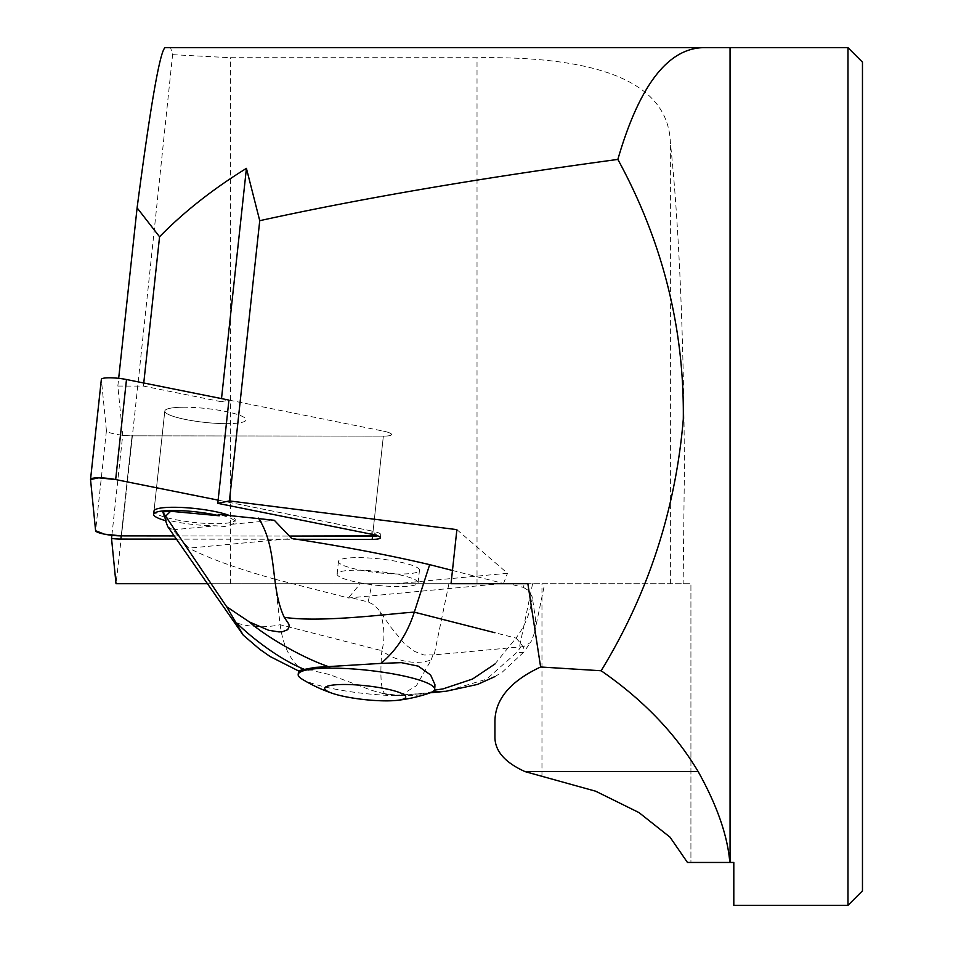 <?xml version="1.0" encoding="UTF-8"?>
<svg xmlns="http://www.w3.org/2000/svg" width="953" height="953" viewBox="0 0 953 953"><rect width="100%" height="100%" fill="white"/><g stroke="black" fill="none" stroke-linecap="round" stroke-linejoin="round"><path stroke-width="0.71" stroke-dasharray="4.76 3.57" d="M862.465 890.864L862.465 62.136M847.979 47.65L847.979 905.35M226.528 423.656A40.848 6.981 6.2 0 1 185.192 419.415A40.848 6.981 6.2 0 1 164.809 411.053A40.848 6.981 6.2 0 1 184.501 407.229A40.848 6.981 6.2 0 1 225.754 411.505A40.848 6.981 6.2 0 1 246.029 419.844A40.848 6.981 6.2 0 1 226.528 423.656M166.013 520.767L165.083 519.373A40.848 6.981 -173.8 0 0 215.473 525.794L224.908 526.497L231.674 524.281A40.848 6.981 -173.8 0 0 234.986 521.97A40.848 6.981 -173.8 0 0 218.177 514.394M111.882 535.3L122.699 435.271L117.838 386.06L143.427 386.084L221.179 401.701L221.513 398.604M221.179 401.701L228.934 400.093L382.844 431.006L228.934 400.093M143.427 386.084L143.76 382.999M117.838 386.06L118.672 378.341M733.81 905.35L733.81 862.465L690.925 862.465L690.925 583.712L116.016 583.712C124.164 514.811 144.999 319.779 172.588 54.666L170.563 47.65L165.107 47.65M687.47 862.465L690.925 862.465L690.925 583.712L527.867 583.712M360.246 583.712L371.956 583.712L368.168 601.998L349.06 597.126L360.246 583.712L396.305 583.712L207.313 583.712M508.902 583.712L524.233 583.712L523.471 587.429L508.902 583.712L451.031 583.712M371.956 583.712L524.233 583.712M172.588 54.666L230.435 57.704L477.024 57.704C584.32 56.251 668.315 75.942 670.388 142.938C679.108 222.859 684.373 348.774 684.325 476.5L683.134 583.712M456.88 529.63L507.496 573.277L396.305 583.712M176.269 539.136L296.752 539.279M378.96 572.836A40.741 6.957 -173.8 0 0 419.463 570.216A40.741 6.957 -173.8 0 0 379.711 558.911A40.741 6.957 -173.8 0 0 338.458 561.448A40.741 6.957 -173.8 0 0 378.96 572.836M503.41 583.712L507.496 573.277M730.058 47.65L170.563 47.65M122.699 435.271A17.023 2.907 -173.8 0 0 132.062 435.831L383.356 436.129A17.023 2.907 -173.8 0 0 391.552 434.532A17.023 2.907 -173.8 0 0 382.844 431.006A17.023 2.907 6.2 0 1 391.552 434.532A17.023 2.907 6.2 0 1 383.356 436.129L132.062 435.831A17.023 2.907 6.2 0 1 106.426 430.685L101.352 379.497L90.535 479.526M448.923 583.712L434.175 654.89L520.695 646.873L517.562 651.769L486.566 679.203L445.861 691.282M523.471 587.429L528.641 590.598L532.298 597.031L535.693 620.486L534.55 632.601L531.619 640.702L530.213 642.703L523.411 646.742L520.695 646.873M434.175 654.89L423.978 655.021L414.638 651.411L404.787 644.18L391.064 627.467L378.293 609.229L373.242 604.464L368.168 601.998M349.06 597.126L348.56 597.996L503.41 583.45M452.461 570.466L503.387 583.474M165.083 519.373L165.548 520.636M172.815 529.797L215.473 525.794M167.764 526.628L172.838 529.797L188.73 548.142L291.701 538.481M400.177 695.571L416.378 685.755L431.185 659.869A38.596 24.373 16.7 0 1 381.843 650.696C379.604 680.073 381.355 694.701 387.109 694.582L371.92 690.437L329.369 674.51L313.644 670.876L302.994 670.709C290.546 661.311 282.922 645.991 280.146 624.739L274.845 579.174C238.19 568.965 209.481 558.613 188.73 548.142M381.867 693.379L400.129 695.571L430.339 692.771M379.949 611.326C384.524 625.883 385.155 639.01 381.843 650.696L280.146 624.739C263.767 628.146 248.376 627.229 233.938 621.999M298.575 670.96L302.994 670.709M231.674 524.281L274.333 520.278M377.602 585.38A40.741 6.957 -173.8 0 0 418.105 582.76A40.741 6.957 -173.8 0 0 378.353 571.466A40.741 6.957 -173.8 0 0 337.1 574.004A40.741 6.957 -173.8 0 0 377.602 585.38M274.845 579.174L348.56 597.996M394.887 695.249C413.423 694.368 425.729 693.224 431.816 691.783L433.758 690.21L434.89 686.756M494.929 664.015L516.002 638.117A38.596 7.684 37.5 0 1 524.079 651.828A38.596 7.684 37.5 0 1 517.562 651.769M431.185 659.869L432.9 655.116M301.756 678.929A68.616 11.722 -173.8 0 0 365.142 693.593A68.616 11.722 -173.8 0 0 430.196 692.819M184.501 407.229A40.848 6.981 -173.8 0 0 164.809 411.053A40.848 6.981 -173.8 0 0 204.669 422.382A40.848 6.981 -173.8 0 0 246.029 419.844A40.848 6.981 -173.8 0 0 225.754 411.505A40.848 6.981 -173.8 0 0 184.501 407.229M372.027 531.035L218.118 500.134L372.027 531.035L377.733 535.86A17.023 2.907 -173.8 0 0 380.735 534.573A17.023 2.907 -173.8 0 0 372.027 531.035L371.682 534.24M174.077 535.931L289.498 536.062L174.077 535.931M153.993 511.082L164.809 411.053L153.993 511.082A40.848 6.981 -173.8 0 0 193.852 522.423A40.848 6.981 -173.8 0 0 235.212 519.873A40.848 6.981 -173.8 0 0 229.113 515.394M230.435 583.712L230.435 57.704M477.024 583.712L477.024 57.704M670.388 583.712L670.388 142.938M541.971 776.421L541.971 583.712M372.528 536.158L383.356 436.129L372.528 536.158M132.062 435.831L121.234 535.872L132.062 435.831M532.608 583.712L519.516 646.884M532.298 597.031C530.618 612.183 525.186 625.871 516.002 638.117L494.929 632.732M106.426 430.685L95.598 530.726M235.212 519.873L234.986 521.97M380.735 534.573L380.39 537.766M534.55 632.601L544.687 583.712M494.929 676.582L502.434 671.984L524.043 651.876L531.607 640.702M386.299 694.511L400.177 695.607M418.105 582.76L419.463 570.216M337.1 574.004L338.458 561.448"/><path stroke-width="1.43" d="M862.465 476.5L862.465 890.864L847.979 905.35L847.979 47.65L862.465 62.136L862.465 476.5M219.25 515.776A40.848 6.981 -173.8 0 0 176.781 510.51A40.848 6.981 -173.8 0 0 153.647 514.286A40.848 6.981 -173.8 0 0 166.013 520.767L162.808 512.023A35.38 6.052 6.2 0 1 170.635 511.284L219.25 515.776L218.177 514.394L274.333 520.278M221.513 398.604L246.422 168.359L259.74 220.691C360.71 198.498 480.086 178.068 617.854 159.413C639.225 85.758 667.708 48.496 703.29 47.65L730.058 47.65L730.058 862.465L733.81 862.465L733.81 905.35L847.979 905.35M525.032 771.608L698.18 771.608C717.049 805.38 727.604 835.674 729.819 862.465L687.47 862.465L670.019 837.163L638.975 812.575L595.696 791.216L525.032 771.608C505.054 762.591 495.012 751.143 494.929 737.265L494.929 721.397C495.119 699.299 510.355 681.157 540.625 666.993L527.867 583.712L451.031 583.712L456.88 529.63L229.423 500.921L217.772 503.339L228.934 400.093L126.487 379.52L115.67 479.562A17.023 2.907 -173.8 0 0 90.535 479.43A17.023 2.907 -173.8 0 0 90.535 479.526L95.598 530.726A17.023 2.907 -173.8 0 0 121.234 535.872L174.077 535.931L121.234 535.872L120.888 539.076L176.269 539.136M229.423 500.921L259.74 220.691M143.76 382.999L159.568 236.785L137.101 207.873L118.672 378.341M246.422 168.359C212.722 189.206 183.774 212.007 159.568 236.785M111.882 535.3L111.537 538.505L116.016 583.712L207.313 583.712M703.29 47.65L165.107 47.65C160.033 50.831 150.693 104.246 137.101 207.873M494.929 721.397L494.929 737.265M296.752 539.279L372.182 539.362A17.023 2.907 -173.8 0 0 380.39 537.766A17.023 2.907 -173.8 0 0 371.682 534.24L217.772 503.339M111.537 538.505A17.023 2.907 -173.8 0 0 120.888 539.076M698.18 771.608C675.391 733.357 643.049 699.74 601.152 670.757L540.625 666.993M617.854 159.413C662.478 241.228 684.302 327.808 683.301 419.165C675.629 509.736 648.243 593.6 601.152 670.757M434.89 686.756L434.902 684.54L430.613 674.986L418.296 666.171L401.392 662.645L380.938 663.395C396.257 650.673 407.384 633.59 414.305 612.16L429.672 564.652L452.461 570.466M165.548 520.636L167.752 526.628L243.289 635.21L226.659 606.739L249.436 621.964L268.651 630.278L279.015 631.922L282.564 631.72L287.699 629.683L289.236 626.383L288.819 624.024L284.22 617.282C269.604 585.559 278.395 549.476 258.501 518.11M380.938 663.395L315.038 667.41L304.507 669.399C297.133 671.067 296.633 671.508 302.994 670.709M304.507 669.399C278.729 659.285 249.174 635.591 236.904 623.131M329.726 667.04C300.243 657.26 263.004 634.293 249.436 621.964M494.929 632.732L414.305 612.16C395.507 613.053 321.28 623.131 284.22 617.282M274.309 520.278L291.701 538.481C342.091 546.176 388.085 554.896 429.672 564.652M226.659 606.739L162.808 512.023M170.635 511.284L165.87 515.907M434.342 690.151L442.931 688.924L472.509 679.048L494.929 664.015M445.79 691.294L432.507 691.795M395.805 700.479A40.741 6.957 6.2 0 1 332.847 693.486A40.741 6.957 6.2 0 1 334.67 684.873A40.741 6.957 6.2 0 1 391.29 690.055A40.741 6.957 6.2 0 1 396.71 700.395A40.741 6.957 6.2 0 1 395.805 700.479M396.71 700.395A150.097 150.097 0 0 0 430.196 692.819A68.616 11.722 -173.8 0 0 434.616 689.317A68.616 11.722 -173.8 0 0 390.885 673.497A68.616 11.722 -173.8 0 0 314.919 668.792A68.616 11.722 -173.8 0 0 298.182 674.557A68.616 11.722 -173.8 0 0 301.756 678.929A150.097 150.097 0 0 0 332.847 693.486M101.352 379.497A17.023 2.907 6.2 0 1 101.352 379.389A17.023 2.907 6.2 0 1 126.487 379.52M121.234 535.872L104.318 534.145L95.598 530.726L90.535 479.526L98.743 477.834L115.67 479.562L218.118 500.134L115.67 479.562M289.498 536.062L372.528 536.158A17.023 2.907 -173.8 0 0 377.733 535.86L289.498 536.062M229.113 515.394A40.848 6.981 -173.8 0 0 173.684 507.27A40.848 6.981 -173.8 0 0 153.993 511.082L153.647 514.286M372.182 539.362L372.528 536.158M730.058 47.65L847.979 47.65M298.182 674.557L298.575 670.96L270.104 656.522L259.728 649.279L243.301 635.198M430.339 692.771L445.861 691.306M445.79 691.318L477.56 684.409L494.929 676.582M434.616 689.317L434.902 686.756M101.352 379.389L90.535 479.43"/></g></svg>
